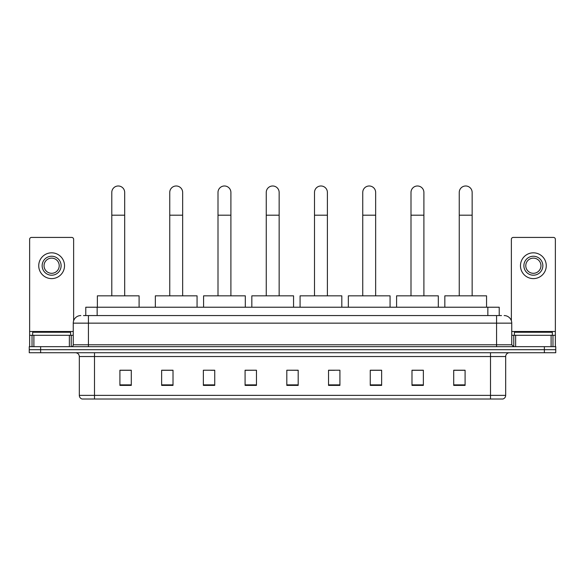 <?xml version="1.0" encoding="UTF-8"?>
<svg xmlns="http://www.w3.org/2000/svg" width="585" height="585" viewBox="0 0 585 585"><rect width="100%" height="100%" fill="white"/><g stroke="black" fill="none" stroke-linecap="round" stroke-linejoin="round"><path stroke-width="0.88" d="M85.776 315.564L85.776 307.22L499.224 307.22L499.224 315.564M83.67 315.564L501.506 315.564M83.494 315.564L88.423 315.564L88.423 323.147L73.249 323.147L73.249 344.77A1.894 1.894 0 0 1 71.355 346.664M80.84 315.564A7.583 7.583 0 0 0 73.249 323.147M504.16 315.564A7.583 7.583 0 0 1 511.751 323.147L511.751 344.77L513.645 346.664M40.628 346.664L29.25 346.664L29.25 349.698L40.628 349.698L29.25 349.698L29.25 352.733L40.628 352.733L40.628 349.698L544.372 349.698L40.628 349.698L40.628 346.664L544.372 346.664L544.372 349.698L555.75 349.698L544.372 349.698L544.372 352.733L40.628 352.733M544.372 352.733L555.75 352.733L555.75 346.664L544.372 346.664M505.681 395.372C505.572 397.193 504.665 398.407 502.946 399.014L490.508 399.014L490.508 395.372L505.681 395.372L505.681 356.528A3.795 3.795 0 0 1 509.469 352.733M490.508 399.014L82.054 399.014A3.795 3.795 0 0 1 79.319 395.372L79.319 356.528C79.099 354.225 77.834 352.96 75.531 352.733M465.09 385.398L465.09 370.225L453.711 370.225L453.711 385.398L465.09 385.398M423.365 385.398L423.365 370.225L411.986 370.225L411.986 385.398L423.365 385.398M381.639 385.398L381.639 370.225L370.261 370.225L370.261 385.398L381.639 385.398M339.914 385.398L339.914 370.225L328.536 370.225L328.536 385.398L339.914 385.398M131.289 385.398L131.289 370.225L119.91 370.225L119.91 385.398L131.289 385.398M173.014 385.398L173.014 370.225L161.635 370.225L161.635 385.398L173.014 385.398M214.739 385.398L214.739 370.225L203.361 370.225L203.361 385.398L214.739 385.398M256.464 385.398L256.464 370.225L245.086 370.225L245.086 385.398L256.464 385.398M298.189 385.398L298.189 370.225L286.811 370.225L286.811 385.398L298.189 385.398M256.464 370.225L245.086 370.298L256.464 370.225M210.797 370.298L214.739 370.298M162.542 370.298L173.014 370.298M328.536 370.298L334.605 370.298M286.811 370.225L298.189 370.298L286.811 370.225M131.289 370.298L119.91 370.298M381.639 370.298L370.261 370.298M423.365 370.298L411.986 370.298M465.09 370.298L453.711 370.298M70.595 335.285L70.595 332.251L32.665 332.251L32.665 335.285M69.366 346.664L69.366 335.285L33.893 335.285L33.893 346.664M73.63 320.777L73.63 239.316A1.894 1.894 0 0 0 71.736 237.422L31.524 237.422A1.894 1.894 0 0 0 29.63 239.316L29.63 335.285L33.893 335.285M69.366 335.285L73.249 335.285M29.63 346.664L29.63 335.285M51.634 256.237A9.484 9.484 0 0 0 42.149 265.722A9.484 9.484 0 0 0 51.634 275.206A9.484 9.484 0 0 0 61.111 265.722A9.484 9.484 0 0 0 51.634 256.237M51.634 258.131A7.583 7.583 0 0 0 44.043 265.722A7.583 7.583 0 0 0 51.634 273.305A7.583 7.583 0 0 0 59.217 265.722A7.583 7.583 0 0 0 51.634 258.131M51.634 278.614A12.899 12.899 0 0 0 64.525 265.722A12.899 12.899 0 0 0 51.634 252.822A12.899 12.899 0 0 0 38.734 265.722A12.899 12.899 0 0 0 51.634 278.614M111.793 295.834L111.793 192.436A6.45 6.45 0 0 1 118.236 185.986A6.45 6.45 0 0 1 124.685 192.436A6.45 6.45 0 0 0 118.236 185.986M124.685 295.834L124.685 192.436M139.098 307.22L139.098 295.834L97.373 295.834L97.373 307.22M169.752 295.834L169.752 192.436A6.45 6.45 0 0 1 176.202 185.986A6.45 6.45 0 0 1 182.652 192.436A6.45 6.45 0 0 0 176.202 185.986M182.652 295.834L182.652 192.436M197.065 307.22L197.065 295.834L155.339 295.834L155.339 307.22M218 295.834L218 192.436A6.45 6.45 0 0 1 224.45 185.986A6.45 6.45 0 0 1 230.899 192.436A6.45 6.45 0 0 0 224.45 185.986M230.899 295.834L230.899 192.436M245.312 307.22L245.312 295.834L203.587 295.834L203.587 307.22M266.248 295.834L266.248 192.436A6.45 6.45 0 0 1 272.698 185.986A6.45 6.45 0 0 1 279.147 192.436A6.45 6.45 0 0 0 272.698 185.986M279.147 295.834L279.147 192.436M293.56 307.22L293.56 295.834L251.835 295.834L251.835 307.22M314.503 295.834L314.503 192.436A6.45 6.45 0 0 1 320.946 185.986A6.45 6.45 0 0 1 327.395 192.436A6.45 6.45 0 0 0 320.946 185.986M327.395 295.834L327.395 192.436M341.815 307.22L341.815 295.834L300.083 295.834L300.083 307.22M362.751 295.834L362.751 192.436A6.45 6.45 0 0 1 369.201 185.986A6.45 6.45 0 0 1 375.65 192.436A6.45 6.45 0 0 0 369.201 185.986M375.65 295.834L375.65 192.436M390.063 307.22L390.063 295.834L348.338 295.834L348.338 307.22M410.999 295.834L410.999 192.436A6.45 6.45 0 0 1 417.449 185.986A6.45 6.45 0 0 1 423.898 192.436A6.45 6.45 0 0 0 417.449 185.986M423.898 295.834L423.898 192.436M438.311 307.22L438.311 295.834L396.586 295.834L396.586 307.22M459.247 295.834L459.247 192.436A6.45 6.45 0 0 1 465.697 185.986A6.45 6.45 0 0 1 472.146 192.436A6.45 6.45 0 0 0 465.697 185.986M472.146 295.834L472.146 192.436M486.559 307.22L486.559 295.834L444.834 295.834L444.834 307.22M551.107 346.664L551.107 335.285L515.634 335.285L515.634 346.664M551.107 335.285L555.37 335.285L555.37 239.316A1.894 1.894 0 0 0 553.476 237.422L513.264 237.422A1.894 1.894 0 0 0 511.37 239.316L511.37 320.777M511.751 335.285L515.634 335.285M555.37 335.285L555.37 346.664M533.366 256.237A9.484 9.484 0 0 0 523.889 265.722A9.484 9.484 0 0 0 533.366 275.206A9.484 9.484 0 0 0 542.851 265.722A9.484 9.484 0 0 0 533.366 256.237M533.366 258.131A7.583 7.583 0 0 0 525.783 265.722A7.583 7.583 0 0 0 533.366 273.305A7.583 7.583 0 0 0 540.957 265.722A7.583 7.583 0 0 0 533.366 258.131M533.366 278.614A12.899 12.899 0 0 0 546.266 265.722A12.899 12.899 0 0 0 533.366 252.822A12.899 12.899 0 0 0 520.474 265.722A12.899 12.899 0 0 0 533.366 278.614M552.335 335.285L552.335 332.251L514.405 332.251L514.405 335.285M97.154 315.564L97.154 307.22M487.846 315.564L487.846 307.22M88.423 346.664L88.423 344.77L511.751 344.77M73.249 344.77L88.423 344.77L88.423 323.147L496.577 323.147L496.577 346.664M511.751 323.147L496.577 323.147L496.577 315.564M490.508 352.733L490.508 356.528L79.319 356.528M505.681 356.528L490.508 356.528L490.508 395.372L94.492 395.372L94.492 399.014M79.319 395.372L94.492 395.372L94.492 352.733M298.189 384.872L286.811 384.872M256.464 384.872L245.086 384.872M214.739 384.872L203.361 384.872M173.014 384.872L161.635 384.872M131.289 384.872L119.91 384.872M339.914 384.872L328.536 384.872M381.639 384.872L370.261 384.872M423.365 384.872L411.986 384.872M465.09 384.872L453.711 384.872M73.249 331.498L29.63 331.498M71.231 335.285L71.231 346.664M29.66 335.285L29.66 346.664M32.029 346.664L32.029 335.285M111.793 215.192L124.685 215.192M169.752 215.192L182.652 215.192M218 215.192L230.899 215.192M266.248 215.192L279.147 215.192M314.503 215.192L327.395 215.192M362.751 215.192L375.65 215.192M410.999 215.192L423.898 215.192M459.247 215.192L472.146 215.192M555.37 331.498L511.751 331.498M555.341 346.664L555.341 335.285M552.971 335.285L552.971 346.664M513.769 346.664L513.769 335.285"/></g></svg>

